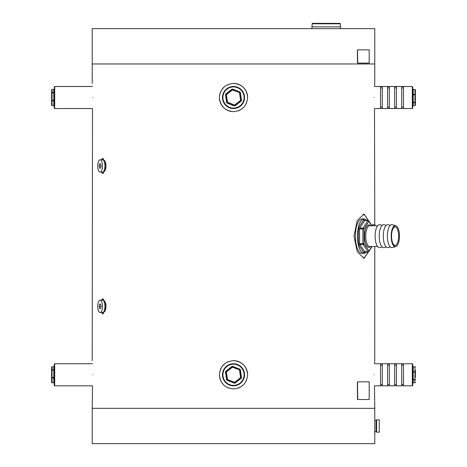 <?xml version="1.0" encoding="UTF-8"?>
<svg xmlns="http://www.w3.org/2000/svg" width="467" height="467" viewBox="0 0 467 467"><rect width="100%" height="100%" fill="white"/><g stroke="black" fill="none" stroke-linecap="round" stroke-linejoin="round"><path stroke-width="0.7" d="M101.409 312.528L102.979 313.853L106.032 306.346L102.979 298.839L101.409 300.164M103.388 313.777A7.507 2.872 90 0 1 102.162 312.528M101.409 172.13L102.979 173.455L106.032 165.954L102.979 158.447L101.409 159.772M103.388 173.38A7.507 2.872 90 0 1 102.162 172.13M102.372 313.678L102.822 313.842M102.372 173.286L102.822 173.444M369.525 250.464L364.021 258.222L357.249 251.754L353.974 236.15L357.249 220.547L364.021 214.073L369.584 222.076M362.993 258.064A22.077 8.447 90 0 0 367.938 251.812M219.402 375.69L219.443 376.163M219.648 377.54L219.869 378.492M219.945 378.76L220.447 380.185M221.043 381.446L223.424 384.68M225.894 386.682L226.594 387.102M228.094 387.832L229.087 388.2M237.913 388.2L240.155 387.236M241.351 386.524L242.496 385.672M243.961 384.271L244.416 383.74M246.121 381.13L246.366 380.617M219.402 98.432L219.443 98.905M219.648 100.282L219.869 101.234M219.945 101.502L220.447 102.927M221.043 104.188L223.424 107.422M225.894 109.43L226.594 109.844M228.094 110.574L229.087 110.942M237.913 110.942L240.155 109.984M241.351 109.266L242.496 108.414M243.961 107.019L244.416 106.488M246.121 103.872L246.366 103.359M92.933 374.779C92.162 393.004 92.162 393.004 92.933 374.779C92.162 356.549 92.162 356.549 92.933 374.779M92.221 408.333L92.221 443.65L374.779 443.65L374.779 408.333L92.221 408.333L92.501 385.812L54.697 385.812L54.254 385.374M92.933 97.521C92.162 115.746 92.162 115.746 92.933 97.521C92.162 79.291 92.162 79.291 92.933 97.521M92.221 360.652L92.501 108.56L54.697 108.56L54.254 108.116M247.627 374.779C246.786 383.36 242.081 388.071 233.5 388.906C224.919 388.071 220.208 383.36 219.373 374.779C220.208 366.198 224.919 361.487 233.5 360.652C242.075 361.476 246.786 366.186 247.627 374.779A14.127 14.127 0 0 0 233.5 360.652M219.373 97.521C220.208 88.94 224.919 84.229 233.5 83.395C242.075 84.218 246.786 88.928 247.627 97.521C246.786 106.102 242.081 110.813 233.5 111.648C224.919 110.813 220.208 106.102 219.373 97.521A14.127 14.127 0 0 0 233.5 111.648M374.499 363.74L412.303 363.74L412.303 385.812L403.476 385.812L403.476 363.851L401.708 363.851L401.708 385.812L396.413 385.812L396.413 363.851L394.644 363.851L394.644 385.812L389.344 385.812L389.344 363.851L387.581 363.851L387.581 385.812L382.28 385.812L382.28 363.851L380.517 363.851L380.517 385.812L374.499 385.812L374.779 408.333M374.067 374.779C374.838 393.004 374.838 393.004 374.067 374.779C374.838 356.549 374.838 356.549 374.067 374.779M374.499 86.483L412.303 86.483L412.303 108.56L403.476 108.56L403.476 86.593L401.708 86.593L401.708 108.56L396.413 108.56L396.413 86.593L394.644 86.593L394.644 108.56L389.344 108.56L389.344 86.593L387.581 86.593L387.581 108.56L382.28 108.56L382.28 86.593L380.517 86.593L380.517 108.56L374.499 108.56L374.779 224.668L372.707 224.668L374.954 224.668L374.954 225.771M374.067 97.521C374.838 115.746 374.838 115.746 374.067 97.521C374.838 79.291 374.838 79.291 374.067 97.521M92.221 83.395L92.221 63.967L374.779 63.967L374.779 28.65L92.221 28.65L92.221 63.967L374.779 63.967L374.75 83.669M374.721 83.972L374.674 84.469M374.633 84.947L374.557 85.788M374.779 246.523L374.75 360.921M374.721 361.23L374.674 361.727M374.633 362.199L374.557 363.04M247.627 374.727L247.352 372.001M244.422 365.819L243.488 364.785M240.166 362.322L238.929 361.732M247.627 97.475L247.352 94.743M244.422 88.561L243.488 87.533M240.166 85.064L238.929 84.48M228.089 84.469L227.528 84.714M224.534 86.605L221.755 89.67M221.037 90.867L220.155 92.88M219.642 94.766L219.572 95.163M228.089 361.727L227.528 361.972M224.534 363.857L221.755 366.928M221.037 368.124L220.155 370.138M219.642 372.024L219.572 372.415M102.419 158.593L101.911 159.013M102.419 298.985L101.911 299.405M247.627 97.521A14.127 14.127 0 0 0 233.5 83.395M367.938 220.482A22.077 8.447 90 0 0 362.993 214.23M102.162 159.772A7.507 2.872 90 0 1 103.388 158.523M102.162 300.164A7.507 2.872 90 0 1 103.388 298.915M412.746 87.031L412.746 108.116L412.746 87.031M403.476 108.449L401.708 108.449M396.413 108.449L394.644 108.449M389.344 108.449L387.581 108.449M380.517 108.449L382.28 108.449M415.397 100.37L415.397 89.95A0.444 0.344 180 0 0 414.953 89.606L413.19 89.606L413.19 94.328A0.444 0.344 0 0 1 412.746 93.978L412.746 100.242M415.397 94.673A0.444 0.344 180 0 0 414.953 94.328L414.953 94.737L415.397 94.673L415.397 105.093A0.444 0.409 0 0 1 414.953 105.501L414.953 102.652A0.444 0.409 -0 0 0 415.397 102.244L414.953 102.308L414.953 94.737L413.19 94.737L413.19 102.308L414.953 102.308L414.953 102.652L413.19 102.652L413.19 105.501L414.953 105.53L413.19 105.501A0.444 0.409 180 0 0 412.746 105.91M380.517 87.907L382.28 87.907M389.344 87.907L387.581 87.907M396.413 87.907L394.644 87.907M403.476 87.907L401.708 87.907M412.746 364.289L412.746 385.374L412.746 364.289M403.476 385.701L401.708 385.701M396.413 385.701L394.644 385.701M389.344 385.701L387.581 385.701M380.517 385.701L382.28 385.701M415.397 370.057L415.397 377.622M414.953 382.788L414.953 382.759A0.444 0.409 0 0 0 415.397 382.345A0.444 0.444 0 0 1 414.953 382.788L413.19 382.788L414.953 382.759L414.953 379.91A0.444 0.409 -0 0 0 415.397 379.502L414.953 379.56L414.953 371.995L413.19 371.995L413.19 379.56L414.953 379.56L414.953 379.91L413.19 379.91L413.19 382.759A0.444 0.409 180 0 0 412.746 383.168M414.953 366.764L413.19 366.764L413.19 371.58L415.397 371.93A0.444 0.344 180 0 0 414.953 371.58L414.953 366.764A0.444 0.444 0 0 1 415.397 367.208A0.444 0.344 180 0 0 414.953 366.858L413.19 366.858A0.444 0.344 0 0 1 412.746 366.513M380.517 365.165L382.28 365.165M389.344 365.165L387.581 365.165M396.413 365.165L394.644 365.165M403.476 365.165L401.708 365.165M235.064 385.701A11.039 11.039 0 0 1 222.572 376.338A11.039 11.039 0 0 1 231.936 363.851A11.039 11.039 0 0 1 244.428 373.215A11.039 11.039 0 0 1 235.064 385.701A11.039 11.039 0 0 0 244.428 373.215A11.039 11.039 0 0 0 231.936 363.851M241.141 378.317L240.867 377.972A0.444 0.444 0 0 0 241.036 377.564L239.95 369.992L232.414 367.208L232.584 366.799A0.444 0.444 0 0 0 232.146 366.858L231.871 366.513A0.881 0.881 0 0 1 232.747 366.391L239.845 369.234A0.881 0.881 0 0 1 240.388 369.928L241.474 377.499A0.881 0.881 0 0 1 241.141 378.317L235.129 383.039L234.586 382.345L240.598 377.622L239.513 370.057L239.845 369.234M235.129 383.039A0.881 0.881 0 0 1 234.253 383.168L234.416 382.759A0.444 0.444 0 0 0 234.854 382.695L240.867 377.972L240.598 377.622L241.474 377.499M232.747 366.391L232.584 366.799L239.676 369.642A0.444 0.444 0 0 1 239.95 369.992L240.388 369.928M226.133 371.58L232.146 366.858L232.414 367.208L226.402 371.93L225.859 371.236A0.881 0.881 0 0 0 225.526 372.053L225.964 371.995A0.444 0.444 0 0 1 226.133 371.58M227.155 380.319A0.881 0.881 0 0 1 226.612 379.624L227.05 379.56L225.964 371.995L226.402 371.93L227.487 379.502L234.586 382.345L234.416 382.759L227.05 379.56A0.444 0.444 0 0 0 227.324 379.91L227.155 380.319L234.253 383.168M51.604 367.208A0.444 0.409 0 0 1 52.047 366.799L52.047 366.77A0.444 0.444 0 0 0 51.604 367.208L51.604 377.622L51.604 367.208M51.604 382.345A0.444 0.444 0 0 0 52.047 382.788L52.047 382.695A0.444 0.344 180 0 1 51.604 382.345L51.604 377.622L53.81 377.564L53.81 369.992L52.047 369.992L52.047 377.972A0.444 0.344 180 0 1 51.604 377.622M54.254 385.269L54.254 364.289M51.604 370.057A0.444 0.409 0 0 1 52.047 369.642L53.81 369.642L53.81 366.799L52.047 366.799L52.047 369.992L51.604 370.057M235.064 108.449A11.039 11.039 0 0 1 222.572 99.086A11.039 11.039 0 0 1 231.936 86.593A11.039 11.039 0 0 1 244.428 95.957A11.039 11.039 0 0 1 235.064 108.449A11.039 11.039 0 0 0 244.428 95.957A11.039 11.039 0 0 0 231.936 86.593M241.141 101.065L240.867 100.714A0.444 0.444 0 0 0 241.036 100.306L239.95 92.735L232.414 89.95L232.584 89.541A0.444 0.444 0 0 0 232.146 89.606L231.871 89.255A0.881 0.881 0 0 1 232.747 89.133L239.845 91.976A0.881 0.881 0 0 1 240.388 92.67L241.474 100.242A0.881 0.881 0 0 1 241.141 101.065L235.129 105.787L234.586 105.093L240.598 100.37L239.513 92.799L239.845 91.976M235.129 105.787A0.881 0.881 0 0 1 234.253 105.91L234.416 105.501A0.444 0.444 0 0 0 234.854 105.437L240.867 100.714L240.598 100.37L241.474 100.242M232.747 89.133L232.584 89.541L239.676 92.39A0.444 0.444 0 0 1 239.95 92.735L240.388 92.67M226.133 94.328L232.146 89.606L232.414 89.95L226.402 94.673L226.133 94.328A0.444 0.444 0 0 0 225.964 94.737A0.444 0.444 0 0 1 226.133 94.328L225.859 93.978A0.881 0.881 0 0 0 225.526 94.801L226.402 94.673L227.487 102.244L234.586 105.093L234.416 105.501L227.05 102.308L225.964 94.737M227.155 103.061A0.881 0.881 0 0 1 226.612 102.366L227.05 102.308A0.444 0.444 0 0 0 227.324 102.652L227.155 103.061L234.253 105.91M51.604 105.093A0.444 0.444 0 0 0 52.047 105.53L52.047 105.437A0.444 0.344 180 0 1 51.604 105.093L51.604 89.95A0.444 0.409 0 0 1 52.047 89.541L52.047 89.512A0.444 0.444 0 0 0 51.604 89.95L51.604 94.673M54.254 108.011L54.254 87.031M54.254 105.787A0.444 0.344 -0 0 0 53.81 105.437L53.81 100.714L52.047 100.714A0.444 0.344 180 0 1 51.604 100.37L53.81 100.306L53.81 92.735L52.047 92.735L52.047 105.437L53.81 105.437L54.254 105.974M51.604 92.799A0.444 0.409 0 0 1 52.047 92.39L53.81 92.39L53.81 89.541L52.047 89.541L52.047 92.735L51.604 92.799M391.498 236.284A10.414 3.987 -90 0 1 395.426 225.736A10.414 3.987 -90 0 1 396.6 226.156A10.414 3.987 -90 0 1 399.466 236.016A10.414 3.987 -90 0 1 396.6 246.144A10.414 3.987 -90 0 1 395.531 246.564A10.414 3.987 -90 0 1 391.498 236.284M398.643 236.028A9.27 3.549 90 0 0 395.094 226.88A9.27 3.549 90 0 0 391.55 236.267A9.27 3.549 90 0 0 395.094 245.42A9.27 3.549 90 0 0 398.643 236.028M396.092 246.442A10.543 4.034 -90 0 1 395.637 246.634L392.216 247.568A11.477 4.396 -90 0 1 391.819 247.627A11.477 4.396 -90 0 1 387.365 236.296A11.477 4.396 -90 0 1 391.702 224.674A11.477 4.396 -90 0 1 392.216 224.732L395.637 225.666A10.543 4.034 -90 0 1 396.092 225.859M390.301 246.979L388.135 247.568A11.477 4.396 -90 0 1 387.738 247.627A11.477 4.396 -90 0 1 383.29 236.296A11.477 4.396 -90 0 1 387.622 224.674A11.477 4.396 -90 0 1 388.135 224.732L390.301 225.322M386.221 246.979L384.055 247.568A11.477 4.396 -90 0 1 383.658 247.627A11.477 4.396 -90 0 1 379.21 236.296A11.477 4.396 -90 0 1 383.547 224.674A11.477 4.396 -90 0 1 384.055 224.732L386.221 225.322M382.146 246.979L379.98 247.568A11.477 4.396 -90 0 1 379.578 247.627A11.477 4.396 -90 0 1 375.129 236.296A11.477 4.396 -90 0 1 379.467 224.674A11.477 4.396 -90 0 1 379.98 224.732L382.146 225.322M366.758 251.812A17.221 6.591 -90 0 1 364.021 253.365L361.983 253.365A17.221 6.591 -90 0 1 355.393 236.372A17.221 6.591 -90 0 1 361.983 218.93L364.021 218.93A17.221 6.591 -90 0 1 366.758 220.482M364.021 253.365A17.221 6.591 -90 0 1 357.436 236.372A17.221 6.591 -90 0 1 364.021 218.93M312.084 23.794L312.528 23.35L339.9 23.35L340.344 23.794L312.084 23.794L312.084 26.882M340.519 28.65L340.519 26.882L311.909 26.882L311.909 28.65M100.119 172.13L102.571 172.13A6.182 2.364 -90 0 0 104.935 165.954A6.182 2.364 -90 0 0 102.571 159.772L100.119 159.772A6.182 2.364 90 0 1 102.489 165.954A6.182 2.364 90 0 1 100.119 172.13A6.182 2.364 90 0 1 97.755 165.954A6.182 2.364 90 0 1 100.119 159.772M100.609 168.161L101.1 165.954L100.609 163.742L99.634 163.742L99.144 165.954L99.634 168.161L100.609 168.161L99.634 168.161M99.634 163.742L100.609 163.742M99.144 165.954L101.1 165.954M376.612 419.81L376.612 432.173L379.262 432.173L379.262 419.81L376.612 419.81M103.446 171.693L103.791 171.693A5.738 2.195 -90 0 0 105.939 167.198A5.738 2.195 -90 0 0 103.791 160.21L103.446 160.21M374.779 420.253L376.104 420.253L376.104 431.73L374.779 431.73M100.119 312.528L102.571 312.528A6.182 2.364 -90 0 0 104.935 306.346A6.182 2.364 -90 0 0 102.571 300.164L100.119 300.164A6.182 2.364 90 0 1 102.489 306.346A6.182 2.364 90 0 1 100.119 312.528A6.182 2.364 90 0 1 97.755 306.346A6.182 2.364 90 0 1 100.119 300.164M100.609 308.553L101.1 306.346L100.609 304.14L99.634 304.14L99.144 306.346L99.634 308.553L100.609 308.553L99.634 308.553M99.634 304.14L100.609 304.14M99.144 306.346L101.1 306.346M103.446 312.084L103.791 312.084A5.738 2.195 -90 0 0 105.939 307.595A5.738 2.195 -90 0 0 103.791 300.608L103.446 300.608M357.494 382.28L357.71 399.501L369.193 399.501L369.193 381.843L357.71 381.843L357.494 382.28L357.71 381.843M357.343 382.28L357.494 399.057M357.71 399.501L357.343 399.057M357.494 50.278L357.71 63.086L369.193 63.086L369.193 49.841L357.71 49.841L357.494 50.278L357.71 49.841M357.343 50.278L357.494 62.642M357.71 63.086L357.343 62.642M372.882 224.668L372.806 225.771M372.806 225.112L372.707 224.668M372.631 225.112L372.631 225.771M415.397 89.95A0.444 0.444 0 0 0 414.953 89.506L413.19 89.606A0.444 0.344 0 0 1 412.746 89.255M413.19 89.541L414.953 89.541M412.746 94.801L413.19 94.328L414.953 94.328L414.953 89.512M412.746 103.061A0.444 0.409 180 0 1 413.19 102.652L412.746 102.366M413.19 366.799L414.953 366.799M412.746 380.319A0.444 0.409 180 0 1 413.19 379.91L413.19 379.56L412.746 379.624M412.746 372.053L413.19 371.58A0.444 0.344 0 0 1 412.746 371.236M232 364.289A10.595 10.595 0 0 0 223.01 376.279A10.595 10.595 0 0 0 235 385.269A10.595 10.595 0 0 0 243.99 373.279A10.595 10.595 0 0 0 232 364.289M226.612 379.624L225.526 372.053M225.859 371.236L231.871 366.513M92.501 363.74L54.697 363.74L54.697 385.812M54.254 383.039A0.444 0.344 -0 0 0 53.81 382.695L53.81 377.972L52.047 377.972L52.047 382.695L53.81 382.695L54.254 383.232M54.254 377.499L53.81 377.972A0.444 0.344 -0 0 1 54.254 378.317M54.254 369.234A0.444 0.409 180 0 1 53.81 369.642L53.81 369.992L54.254 369.928M54.254 383.168A0.444 0.409 180 0 0 53.81 382.759M52.047 366.764L53.81 366.799A0.444 0.409 180 0 0 54.254 366.391M232 87.031A10.595 10.595 0 0 0 223.01 99.022A10.595 10.595 0 0 0 235 108.011A10.595 10.595 0 0 0 243.99 96.021A10.595 10.595 0 0 0 232 87.031M226.612 102.366L225.526 94.801M225.859 93.978L231.871 89.255M92.501 86.483L54.697 86.483L54.697 108.56M54.254 100.242L53.81 100.714A0.444 0.344 -0 0 1 54.254 101.065M54.254 91.976A0.444 0.409 180 0 1 53.81 92.39L54.254 92.67M54.254 105.91A0.444 0.409 180 0 0 53.81 105.501M52.047 89.506L53.81 89.541A0.444 0.409 180 0 0 54.254 89.133M369.788 225.777A10.373 3.97 90 0 0 369.736 225.771A10.373 3.97 90 0 0 369.683 225.777A10.373 3.97 90 0 0 365.766 236.284A10.373 3.97 90 0 0 369.736 246.523A10.373 3.97 90 0 0 369.788 246.523M370.588 246.523A11.261 4.308 -90 0 1 364.61 236.296A11.261 4.308 -90 0 1 370.588 225.771M396.6 246.144L395.637 246.634A10.543 4.034 -90 0 1 395.275 246.693A10.543 4.034 -90 0 1 391.188 236.284A10.543 4.034 -90 0 1 395.17 225.608A10.543 4.034 -90 0 1 395.637 225.666L396.6 226.156M371.855 225.771L368.842 221.364L363.98 228.923L364.056 243.704L368.994 250.931L371.825 246.523M358.831 245.245A1.769 0.677 90 0 1 358.487 243.727L362.9 243.716L362.83 228.935L359.567 228.935L359.637 243.716A0.881 0.339 90 0 0 359.812 244.475L364.745 251.701L368.008 251.701L363.075 244.475L359.812 244.475A0.881 0.712 145.7 0 0 358.831 245.245L363.764 252.472A1.769 0.677 90 0 0 364.441 252.449A0.881 0.701 32.8 0 1 364.517 251.97L364.914 251.812A0.881 0.339 90 0 0 365.077 251.701M362.993 228.165L367.856 220.605L364.593 220.605L359.73 228.165L362.993 228.165A0.881 0.339 90 0 0 362.83 228.935L363.98 228.923A0.881 0.701 -147.2 0 0 362.993 228.165M364.85 251.818L364.441 252.449M358.487 243.727L358.411 228.947A1.769 0.677 90 0 1 358.744 227.406L363.606 219.846A1.769 0.677 90 0 1 364.278 219.823L364.727 220.482M364.931 220.593A0.881 0.339 90 0 0 364.768 220.482L364.365 220.325A0.881 0.712 145.7 0 1 364.278 219.823M372.111 225.771L368.755 220.868A0.881 0.881 0 0 0 368.031 220.482A0.881 0.339 90 0 0 367.856 220.605A0.881 0.701 -147.2 0 1 368.842 221.364A0.881 0.712 -34.3 0 0 368.194 220.593A0.881 0.339 90 0 0 368.031 220.482L364.768 220.482A0.881 0.339 90 0 0 364.593 220.605A0.881 0.701 32.8 0 1 363.606 219.846M358.411 228.947L359.567 228.935A0.881 0.339 90 0 1 359.73 228.165A0.881 0.701 32.8 0 1 358.744 227.406M372.059 246.523L368.918 251.409A0.881 0.881 0 0 1 368.177 251.812A0.881 0.339 90 0 0 368.346 251.69A0.881 0.701 -147.2 0 0 368.994 250.931A0.881 0.712 -34.3 0 1 368.008 251.701A0.881 0.339 90 0 0 368.177 251.812L364.914 251.812A0.881 0.339 90 0 1 364.745 251.701A0.881 0.712 -34.3 0 0 363.764 252.472M362.9 243.716A0.881 0.339 90 0 0 363.075 244.475A0.881 0.712 145.7 0 0 364.056 243.704L362.9 243.716M412.303 108.56L412.746 108.116M414.953 105.53A0.444 0.444 0 0 0 415.397 105.093M413.19 105.53L412.746 105.974M413.19 89.506L412.746 89.069M412.303 86.483L412.746 86.926M380.517 107.235L382.28 107.235M389.344 107.235L387.581 107.235M396.413 107.235L394.644 107.235M403.476 107.235L401.708 107.235M412.303 385.812L412.746 385.374M413.19 382.788L412.746 383.232M413.19 366.764L412.746 366.326M412.303 363.74L412.746 364.184M380.517 384.493L382.28 384.493M389.344 384.493L387.581 384.493M396.413 384.493L394.644 384.493M403.476 384.493L401.708 384.493M52.047 382.788L53.81 382.788M53.81 366.764L54.254 366.326M54.697 363.74L54.254 364.184M52.047 105.53L53.81 105.53M53.81 89.506L54.254 89.069M54.697 86.483L54.254 86.926M377.645 246.523L369.736 246.523M377.645 225.771L369.736 225.771M340.344 26.882L340.344 23.794M376.612 422.133L376.104 421.619L376.612 421.106M376.612 429.85L376.104 430.358L376.612 430.872"/></g></svg>
